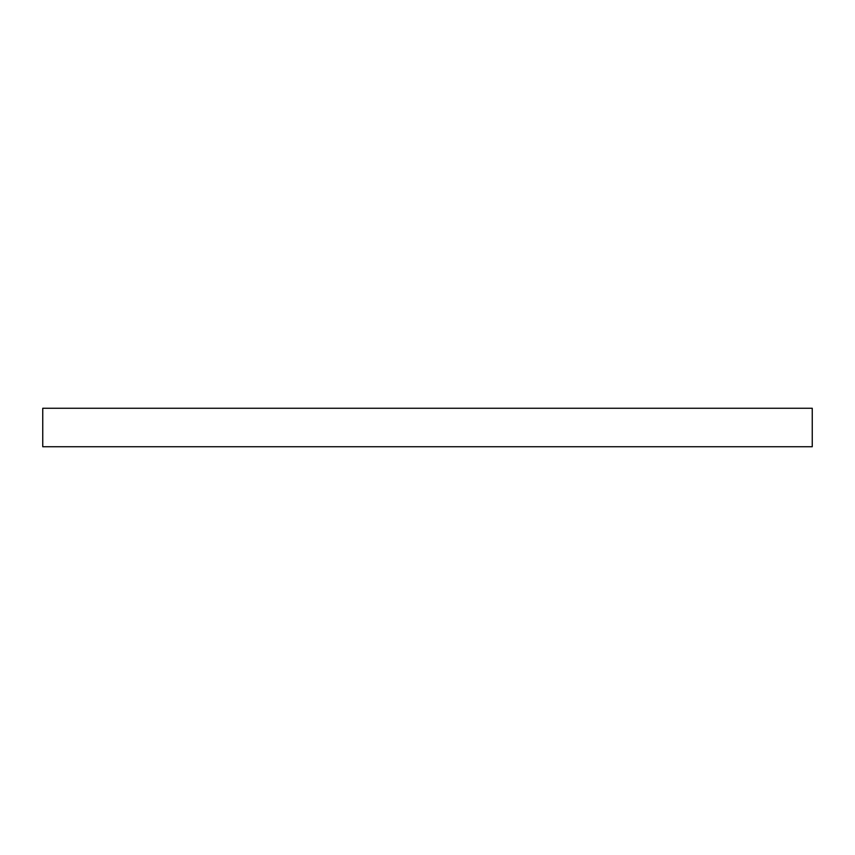 <?xml version="1.0" encoding="UTF-8"?>
<svg xmlns="http://www.w3.org/2000/svg" width="855" height="855" viewBox="0 0 855 855"><rect width="100%" height="100%" fill="white"/><g stroke="black" fill="none" stroke-linecap="round" stroke-linejoin="round"><path stroke-width="1.28" d="M42.75 408.263L42.75 446.738L812.25 446.738L812.25 408.263L42.75 408.263L42.75 446.738L812.25 446.738L812.25 408.263L42.75 408.263"/></g></svg>
